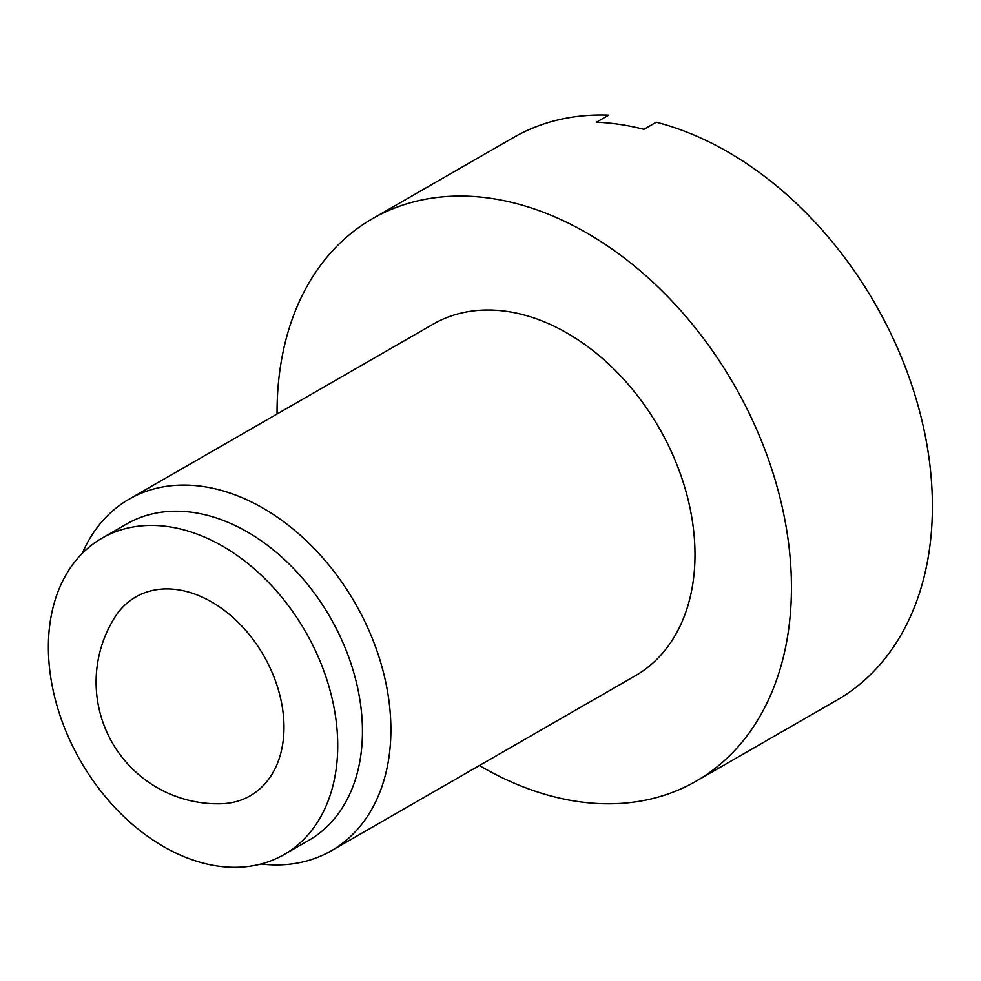 <?xml version="1.0" encoding="UTF-8"?>
<svg xmlns="http://www.w3.org/2000/svg" width="981" height="981" viewBox="0 0 981 981"><rect width="100%" height="100%" fill="white"/><g stroke="black" fill="none" stroke-linecap="round" stroke-linejoin="round"><path stroke-width="1.47" d="M101.999 538.177L126.721 523.952A182.515 129.737 60.1 0 1 330.217 617.405A182.515 129.737 60.1 0 1 308.843 840.312L284.11 854.549A182.515 129.737 60.1 0 1 50.399 675.1A182.515 129.737 60.1 0 1 101.999 538.177A182.515 129.737 60.1 0 1 305.496 631.641A182.515 129.737 60.1 0 1 284.11 854.549M261.007 863.991A202.797 144.146 -119.9 0 0 331.32 850.772A202.797 144.146 -119.9 0 0 388.648 698.644A202.797 144.146 -119.9 0 0 128.965 499.255A202.797 144.146 -119.9 0 0 82.232 553.419M277.059 414.007A324.478 230.633 60.1 0 1 372.388 218.738A324.478 230.633 60.1 0 1 734.156 384.883A324.478 230.633 60.1 0 1 696.154 781.158A324.478 230.633 60.1 0 1 479.402 765.523M372.388 218.738L513.321 137.61A324.478 230.633 60.1 0 1 608.711 115.12L596.35 122.233A324.478 230.633 60.1 0 1 643.904 129.32L656.264 122.208A324.478 230.633 60.1 0 1 914.341 393.062A324.478 230.633 60.1 0 1 837.087 700.029L696.154 781.158M114.348 618.042A114.716 81.546 60.1 0 1 263.73 655.688A114.716 81.546 60.1 0 1 221.265 803.758A121.681 121.681 0 0 1 114.348 618.042M128.965 499.255L433.087 324.184A202.797 144.146 60.1 0 1 659.195 428.035A202.797 144.146 60.1 0 1 635.443 675.701L331.32 850.772"/></g></svg>

